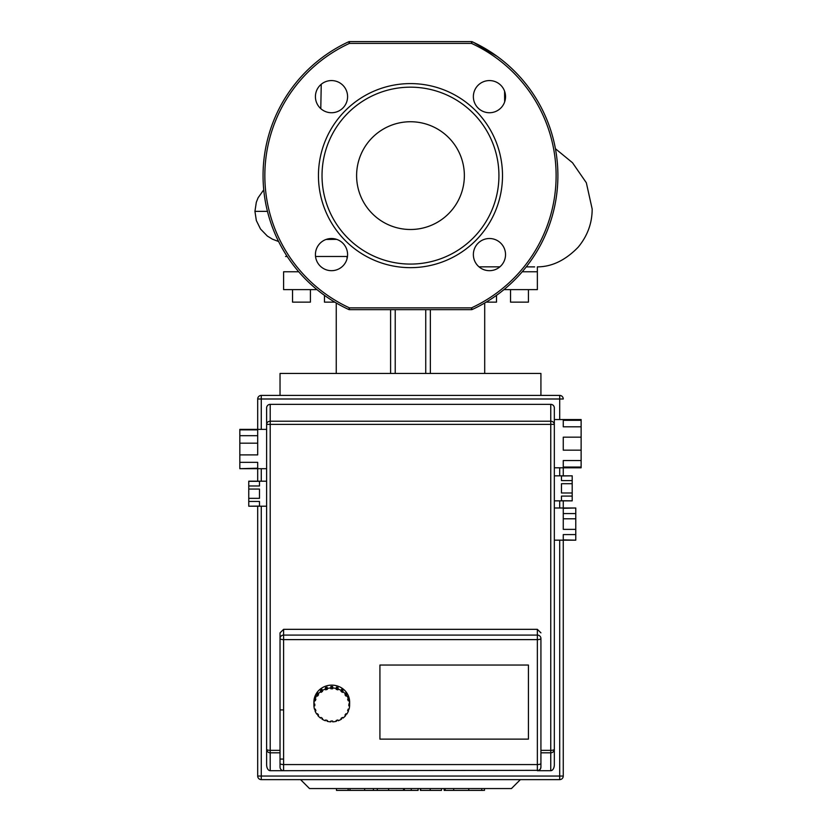 <?xml version="1.0" encoding="UTF-8"?>
<svg xmlns="http://www.w3.org/2000/svg" width="832" height="832" viewBox="0 0 832 832"><rect width="100%" height="100%" fill="white"/><g stroke="black" fill="none" stroke-linecap="round" stroke-linejoin="round"><path stroke-width="1.25" d="M410.478 229.497A53.882 53.882 0 0 0 464.36 175.625A53.882 53.882 0 0 0 410.478 121.742A53.882 53.882 0 0 0 356.606 175.625A53.882 53.882 0 0 0 410.478 229.497M347.589 96.647A16.078 16.078 0 0 0 331.5 80.569A16.078 16.078 0 0 0 315.422 96.647A16.078 16.078 0 0 0 331.5 112.736A16.078 16.078 0 0 0 347.589 96.647M331.5 238.514A16.078 16.078 0 0 0 315.422 254.602A16.078 16.078 0 0 0 331.5 270.681A16.078 16.078 0 0 0 347.589 254.602A16.078 16.078 0 0 0 331.5 238.514M473.366 254.602A16.078 16.078 0 0 0 489.455 270.681A16.078 16.078 0 0 0 505.534 254.602A16.078 16.078 0 0 0 489.455 238.514A16.078 16.078 0 0 0 473.366 254.602M489.455 112.736A16.078 16.078 0 0 0 505.534 96.647A16.078 16.078 0 0 0 489.455 80.569A16.078 16.078 0 0 0 473.366 96.647A16.078 16.078 0 0 0 489.455 112.736M410.478 83.595A92.03 92.03 0 0 0 318.448 175.625A92.03 92.03 0 0 0 410.478 267.654A92.03 92.03 0 0 0 502.507 175.625A92.03 92.03 0 0 0 410.478 83.595M410.478 87.173A88.452 88.452 0 0 0 322.026 175.625A88.452 88.452 0 0 0 410.478 264.077A88.452 88.452 0 0 0 498.93 175.625A88.452 88.452 0 0 0 410.478 87.173M348.702 309.483L349.45 307.861A145.642 145.642 0 0 1 349.45 43.389L349.45 41.6L471.505 41.6L471.505 43.389A145.642 145.642 0 0 1 471.505 307.861L471.505 309.65L349.45 309.65L349.45 307.861L471.505 307.861L472.254 309.483A147.43 147.43 0 0 0 472.254 41.766L471.505 43.389L349.45 43.389L348.702 41.766A147.43 147.43 0 0 0 348.702 309.483A1.789 1.789 0 0 0 349.45 309.65M471.505 309.65A1.789 1.789 0 0 0 472.254 309.483M472.254 41.766A1.789 1.789 0 0 0 471.505 41.6M349.45 41.6A1.789 1.789 0 0 0 348.702 41.766M444.153 788.559L444.153 790.4L483.454 790.4M481.738 788.559L481.738 790.4M420.399 788.559L420.399 790.4L441.47 790.4L441.47 788.559M430.186 788.559L430.186 790.4M418.09 788.559L418.09 790.4L404.404 790.4L404.404 788.559M336.492 788.559L336.492 790.4L404.404 790.4M348.13 788.559L348.13 790.4M349.991 788.559L349.991 790.4M364.624 788.559L364.624 790.4M373.443 788.559L373.443 790.4M377.291 788.559L377.291 790.4M388.596 788.559L388.596 790.4M239.824 454.886L239.824 443.175L257.691 443.175L257.691 454.886L239.824 454.886L239.824 462.353L257.691 462.353L257.691 468.208L239.824 468.686L266.625 468.686M248.758 498.347L248.758 489.06L259.48 489.06L259.48 498.347L248.758 498.347L248.758 501.446L259.48 501.446L259.48 506.085L248.758 506.21L266.625 506.21M572.198 475.966L572.198 480.605L561.475 480.605L561.475 475.966L572.198 475.831L554.33 475.831L554.33 467.792L581.131 467.792L581.131 467.043L563.264 467.043L563.264 460.533L581.131 460.533L581.131 450.174L563.264 450.174L563.264 437.164L581.131 437.164L581.131 450.174M575.775 508.29L575.775 513.573L563.264 513.573L563.264 508.29L575.775 507.998L554.33 507.998L554.33 500.854L572.198 500.854L561.475 500.729L561.475 496.08L572.198 496.08L572.198 492.991L561.475 492.991L561.475 483.704L572.198 483.704L572.198 492.991M550.753 770.692L537.358 770.692A3.578 3.578 0 0 0 540.925 767.114L540.925 752.814L550.753 752.814L550.753 770.692A5.959 3.578 90 0 0 554.33 764.733L554.33 540.166L575.775 540.166L563.264 539.885L563.264 534.591L575.775 534.591L575.775 529.37L563.264 529.37L563.264 518.794L575.775 518.794L575.775 529.37M575.775 534.591L575.775 539.885M575.775 518.794L575.775 513.573M572.198 496.08L572.198 500.729M572.198 483.704L572.198 480.605M581.131 460.533L581.131 467.043M581.131 426.806L563.264 426.806L563.264 420.295L581.131 420.295L581.131 437.164M554.33 443.674L554.33 419.546L581.131 419.546L581.131 420.295M248.758 481.322L259.48 481.322L259.48 485.971L248.758 485.971L248.758 481.198L266.625 481.198M248.758 506.085L248.758 501.446M248.758 485.971L248.758 489.06M239.824 429.853L257.691 429.853L257.691 435.708L239.824 435.708L239.824 429.374L266.625 429.374M239.824 468.208L239.824 462.353M239.824 435.708L239.824 443.175M379.922 739.128L379.922 665.049L528.424 665.049L528.424 739.128L379.922 739.128L528.424 739.128L528.424 665.049L379.922 665.049L379.922 739.128M559.697 395.418L559.697 398.996L563.264 398.996A3.578 3.578 0 0 0 559.697 395.418L261.269 395.418A3.578 3.578 0 0 0 257.691 398.996L257.691 429.853M257.691 506.21L257.691 776.048A3.578 3.578 0 0 0 261.269 779.626L559.697 779.626A3.578 3.578 0 0 0 563.264 776.048L563.264 540.166M563.264 518.794L563.264 513.573M563.264 508.29L563.264 500.854M563.264 475.831L563.264 467.792M257.691 435.708L257.691 443.175M257.691 468.686L257.691 481.198M280.03 767.114L280.03 763.443L280.03 767.114A3.578 3.578 0 0 0 283.608 770.692L270.202 770.692A5.959 3.578 90 0 1 266.625 764.733L266.625 749.247A3.578 3.578 0 0 0 270.202 752.814L280.03 752.814M270.202 770.692L270.202 750.36A3.578 1.123 180 0 1 266.625 749.247L266.625 424.382L270.202 424.393L270.202 421.21A3.578 3.182 180 0 0 266.625 424.382L266.625 407.93A3.578 3.578 0 0 1 270.202 404.352L550.753 404.352A3.578 3.578 0 0 1 554.33 407.93L554.33 419.546M554.33 764.733L554.33 407.93M550.753 752.814A3.578 3.578 0 0 0 554.33 749.247A3.578 1.123 180 0 1 550.753 750.36L550.753 752.814M266.625 749.247L266.625 764.733M540.925 750.36L550.753 750.36L550.753 424.393L554.33 424.382A3.578 3.182 180 0 0 550.753 421.21L550.753 424.382L270.202 424.382L270.202 750.36L280.03 750.36L280.03 632.861L280.03 763.443A3.578 1.123 0 0 0 283.608 764.566L283.608 770.692L538.907 770.338L540.384 769.018L540.925 767.114L540.925 638.487A3.578 3.39 180 0 0 537.358 635.086L537.358 639.61A3.578 1.123 0 0 0 540.925 638.487M280.03 632.861L283.608 629.335L537.358 629.335L540.925 632.861M349.638 703.498A17.867 16.962 0 0 1 349.606 704.35L349.606 705.754L348.743 705.754L349.606 702.645A17.867 16.962 0 0 1 349.638 703.498L349.638 702.094A17.867 16.962 0 0 0 331.76 685.131A17.867 16.962 0 0 0 313.893 702.094L313.893 703.498A17.867 16.962 0 0 1 313.914 702.645L313.914 704.059L314.787 704.059L314.787 705.754L313.914 705.754L313.914 704.35A17.867 16.962 0 0 1 313.893 703.498M349.606 705.754A17.867 16.962 0 0 1 349.014 709.332L348.182 709.082L347.63 710.694L348.462 710.944A17.867 16.962 0 0 1 346.726 714.178L346.018 713.69L344.968 715.062L345.675 715.551A17.867 16.962 0 0 1 342.971 718.11L342.462 717.444L341.016 718.442L341.526 719.108A17.867 16.962 0 0 1 338.125 720.751L337.854 719.971L336.159 720.491L336.43 721.282A17.867 16.962 0 0 1 332.654 721.843L332.654 721.022L332.654 721.843M348.587 709.207A17.867 16.962 0 0 1 348.462 709.54L348.462 710.944M346.039 713.7A17.867 16.962 0 0 1 345.696 714.116L345.675 715.551M341.526 718.089L341.526 719.108M336.43 720.408L336.43 721.282M330.866 721.843L330.866 721.022L330.866 721.843A17.867 16.962 0 0 1 327.101 721.282L327.101 720.408M327.101 721.282L327.371 720.491L325.666 719.971L325.395 720.751A17.867 16.962 0 0 1 321.994 719.108L321.994 718.089M321.994 719.108L322.504 718.442L321.058 717.444L320.549 718.11A17.867 16.962 0 0 1 317.845 715.551L317.845 714.137A17.867 16.962 0 0 1 317.491 713.7L318.552 715.062L317.845 715.551M317.502 713.69L316.794 714.178A17.867 16.962 0 0 1 315.068 710.944L315.068 709.54A17.867 16.962 0 0 1 314.933 709.207M315.068 710.944L315.89 710.694L315.338 709.082L314.517 709.332A17.867 16.962 0 0 1 313.914 705.754M313.914 704.35L314.787 704.059M314.517 699.067A17.867 16.962 0 0 1 315.068 697.455L315.068 698.87L315.89 699.119L315.338 700.731L314.517 700.482L314.517 699.067L315.453 698.984M315.338 700.731L315.338 699.327M316.794 695.635L316.794 694.231L318.552 694.751L317.502 696.124L316.794 695.635A17.867 16.962 0 0 0 315.068 698.87M317.502 696.124L317.502 694.71M316.794 694.231A17.867 16.962 0 0 1 317.845 692.858L317.845 694.262A17.867 16.962 0 0 1 320.549 691.704L320.549 690.29L321.058 690.966L321.994 690.321M320.549 690.29A17.867 16.962 0 0 1 321.994 689.302L322.504 691.371L321.058 692.37L320.549 691.704M321.058 692.37L321.058 690.966M325.395 687.648A17.867 16.962 0 0 1 327.101 687.128L327.371 689.322L325.666 689.842L325.395 689.062L325.395 687.648L325.666 688.438L327.101 688.002M325.666 689.842L325.666 688.438M330.866 687.97L330.866 686.556A17.867 16.962 0 0 1 332.654 686.556L332.654 688.792L330.866 688.792L330.866 687.97A17.867 16.962 0 0 0 327.101 688.532M330.866 687.388L332.654 687.388M336.43 688.532L336.43 687.128A17.867 16.962 0 0 1 338.125 687.648L337.854 689.842L336.159 689.322L336.43 688.532A17.867 16.962 0 0 0 332.654 687.97M336.43 688.002L337.854 688.438L338.125 687.648M337.854 689.842L337.854 688.438M341.526 690.706L341.526 689.302A17.867 16.962 0 0 1 342.971 690.29L342.462 692.37L341.016 691.371L341.526 690.706A17.867 16.962 0 0 0 338.125 689.062M341.526 690.321L342.462 690.966L342.971 690.29M342.462 692.37L342.462 690.966M342.971 691.704A17.867 16.962 0 0 1 345.675 694.262L345.675 692.858A17.867 16.962 0 0 1 346.726 694.231L346.018 696.124L344.968 694.751L346.726 694.231M346.018 696.124L346.018 694.71M348.462 698.87L348.462 697.455A17.867 16.962 0 0 1 349.014 699.067L349.014 700.482L348.182 700.731L347.63 699.119L348.462 698.87A17.867 16.962 0 0 0 346.726 695.635M348.067 698.984L349.014 699.067M348.182 700.731L348.182 699.327M348.743 704.059L349.606 704.35M313.914 704.059A17.867 16.962 0 0 1 314.517 700.482M321.994 690.706A17.867 16.962 0 0 1 325.395 689.062M349.014 700.482A17.867 16.962 0 0 1 349.606 704.059M330.866 721.022L332.654 721.022M520.374 779.626L511.441 788.559L309.514 788.559L300.581 779.626M283.608 759.075L280.03 759.075M283.608 709.935L280.03 709.935M540.925 395.418L540.925 373.443L280.03 373.443L280.03 395.418M324.47 295.36L324.47 302.141L334.797 302.141M292.542 289.63L292.542 302.141L310.409 302.141L310.409 289.63M510.546 289.63L510.546 302.141L528.424 302.141L528.424 289.63M486.158 302.141L496.496 302.141L496.496 295.36M298.709 271.762L283.608 271.762L283.608 289.63L317.013 289.63M503.942 289.63L537.358 289.63L537.358 271.762L522.246 271.762M347.027 256.485L347.027 258.794M425.745 373.443L425.745 309.65M484.702 373.443L484.702 303.004M430.362 373.443L430.362 309.65M395.221 373.443L395.221 309.65M390.593 373.443L390.593 309.65M336.253 373.443L336.253 303.004L336.253 373.443M336.627 239.356L326.113 239.45M285.542 256.485L287.206 256.485M315.536 256.485L347.474 256.485M453.71 788.559L453.71 790.4M445.182 788.559L445.182 790.4M468.759 788.559L468.759 790.4M420.69 788.559L420.69 790.4M411.247 788.559L411.247 790.4M403.541 788.559L403.541 790.4M283.608 638.487L283.608 635.086A3.578 3.39 180 0 0 280.03 638.487A3.578 1.123 0 0 0 283.608 639.61L283.608 638.487M257.691 398.996L261.269 398.996L261.269 395.418M261.269 779.626L261.269 776.048L257.691 776.048M563.264 776.048L559.697 776.048L559.697 779.626M559.697 540.166L559.697 776.048L261.269 776.048L261.269 506.21M261.269 429.374L261.269 398.996L559.697 398.996L559.697 419.546M559.697 467.792L559.697 475.831M559.697 500.854L559.697 507.998M261.269 481.198L261.269 468.686M550.753 404.352L550.753 421.21L270.202 421.21L270.202 404.352M540.925 763.443A3.578 1.123 180 0 1 537.358 764.566L537.358 770.692M537.358 639.61L537.358 764.566L283.608 764.566L283.608 639.61L537.358 639.61M537.358 629.335L537.358 635.086L283.608 635.086L283.608 629.335M267.446 211.359L254.935 211.359L256.339 220.553L260.499 228.998L267.342 236.059L272.438 239.179L278.595 241.509M484.474 790.4L484.474 788.559M537.358 266.874L537.358 271.762M504.66 101.878L504.577 91.166M320.788 108.638L321.246 84.261M496.974 56.243L473.408 42.297M534.633 266.895L526.271 266.874M499.876 266.843L479.014 266.833M537.69 266.864C552.011 266.75 565.5 260.208 578.146 247.218C587.475 235.945 592.145 223.215 592.176 209.04L586.342 182.77L572.51 162.739L555.433 148.73M263.734 189.821L258.097 197.777L256.318 202.249L254.935 211.359"/></g></svg>
